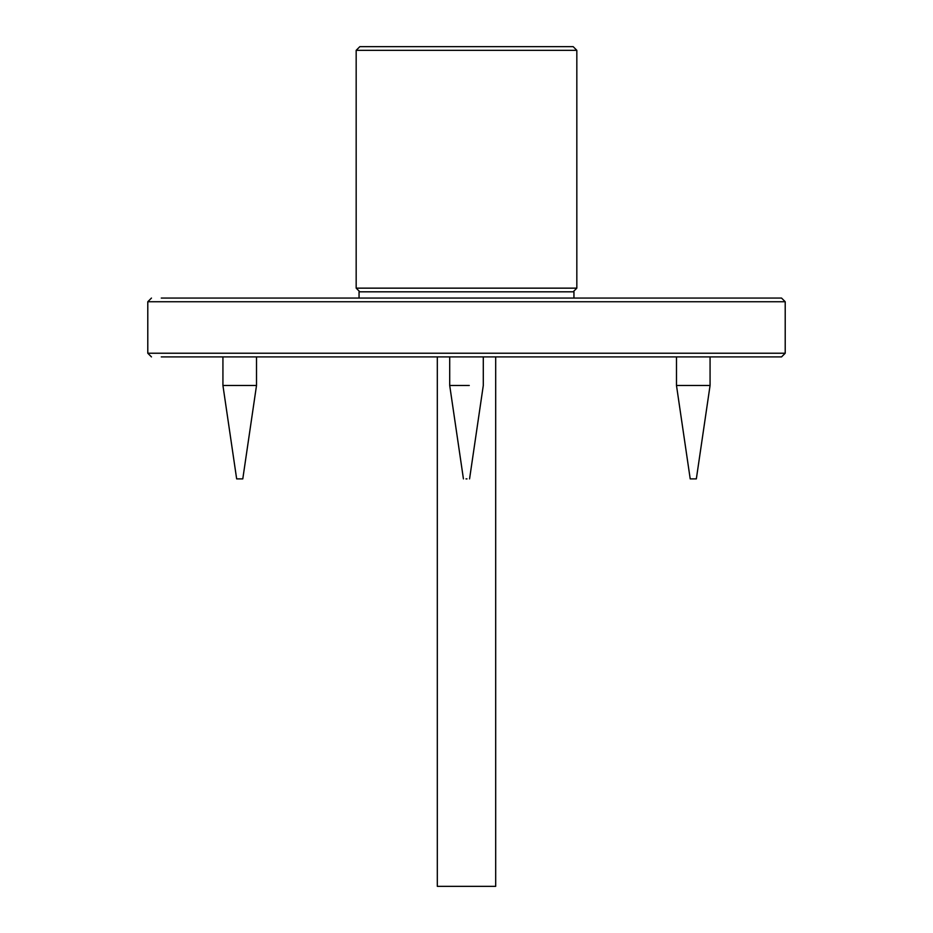 <?xml version="1.0" encoding="UTF-8"?>
<svg xmlns="http://www.w3.org/2000/svg" width="933" height="933" viewBox="0 0 933 933"><rect width="100%" height="100%" fill="white"/><g stroke="black" fill="none" stroke-linecap="round" stroke-linejoin="round"><path stroke-width="1.4" d="M495.691 356.907L495.691 886.35L437.309 886.35L437.309 356.907M576.827 50.324L356.173 50.324L356.173 288.145L576.827 288.145L576.827 50.324L573.154 46.65M466.5 46.65L573.154 46.65L359.846 46.65L356.173 50.324M573.597 291.819L359.403 291.819L573.947 291.819L573.947 298.07M627.128 356.907L161.281 356.907L781.539 356.907L785.213 353.234L147.787 353.234L147.787 301.744L785.213 301.744L781.539 298.07L161.281 298.07L627.128 298.07M465.999 478.886L467.001 478.886L465.999 478.886M449.706 356.907L449.706 385.469L469.264 385.469M223.15 385.469L256.517 385.469L242.79 478.886L236.655 478.886L222.929 385.469L222.929 356.907M676.483 356.907L676.483 385.469L690.21 478.886L696.345 478.886L710.071 385.469L676.717 385.469M576.827 288.145L573.154 291.819M356.173 288.145L359.846 291.819M359.053 298.07L359.053 291.819M147.787 301.744L151.461 298.07M785.213 353.234L785.213 301.744M147.787 353.234L151.461 356.907M483.294 356.907L483.294 385.469L469.567 478.886M449.706 385.469L463.433 478.886M256.517 356.907L256.517 385.469M710.071 356.907L710.071 385.469"/></g></svg>
